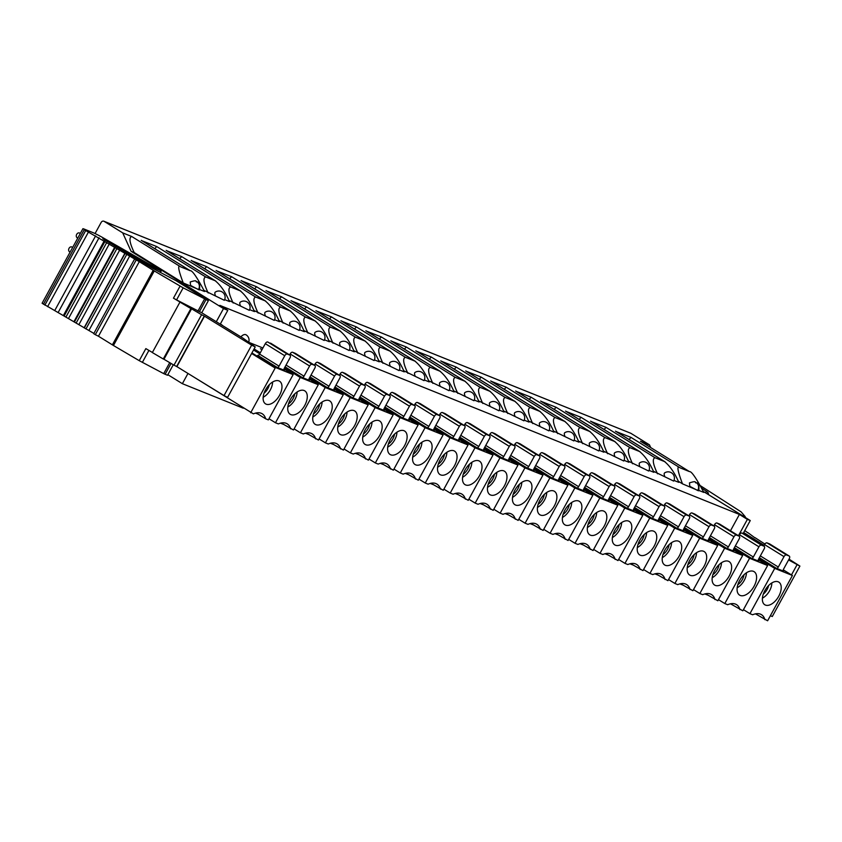 <?xml version="1.0" encoding="UTF-8"?>
<svg xmlns="http://www.w3.org/2000/svg" width="842" height="842" viewBox="0 0 842 842"><rect width="100%" height="100%" fill="white"/><g stroke="black" fill="none" stroke-linecap="round" stroke-linejoin="round"><path stroke-width="1.26" d="M190.618 285.912L190.208 281.996C194.239 280.681 196.207 280.449 196.102 281.312C196.333 283.575 200.312 278.302 199.565 289.911L183.24 282.944L134.204 252.547C129.594 242.854 128.752 237.507 131.71 236.497L122.7 232.876L104.113 221.351A2.505 2.073 111.9 0 0 101.145 222.446L95.062 233.56M77.696 238.223L76.99 237.623A2.505 2.073 111.9 0 1 76.643 234.486L76.79 234.223A2.505 2.073 111.9 0 1 79.758 233.129L80.306 233.466M70.096 252.105L69.56 251.769A2.505 2.073 111.9 0 1 68.981 248.474L69.128 248.201A2.505 2.073 111.9 0 1 71.844 246.98A2.505 2.073 111.9 0 1 71.865 246.98L72.707 247.338L71.865 246.98M167.853 374.69L182.377 383.689L243.254 408.191M255.515 413.117L258.284 414.232M280.481 423.168L283.249 424.284M305.446 433.209L308.214 434.325M330.401 443.25L333.179 444.365M355.366 453.301L358.134 454.417M380.331 463.342L383.099 464.458M405.297 473.393L408.065 474.509M430.251 483.434L433.03 484.55M455.217 493.475L457.985 494.591M480.182 503.527L482.95 504.642M505.147 513.567L507.915 514.683M530.102 523.608L532.881 524.724M555.067 533.66L557.836 534.775M580.033 543.7L582.801 544.816M604.998 553.741L607.766 554.857M629.953 563.793L632.721 564.908M654.918 573.834L657.686 574.949M679.883 583.885L682.652 585.001M704.838 593.926L707.617 595.041M261.988 349.693L260.431 348.735L262.136 349.419M191.934 375.879L253.4 413.864A21.324 11.883 121.8 0 1 262.23 413.78A21.324 11.883 121.8 0 1 265.651 418.8L256.221 412.959M220.236 324.191L227.814 310.319L223.498 308.582L216.278 321.76M182.377 383.689L187.976 373.448M703.344 491.454L750.264 520.545L743.149 533.544M750.264 520.545L747.38 519.388L738.434 535.722M783.271 569.823L792.406 575.496L774.735 568.382L758.874 558.593M758.326 559.741L767.609 565.519L749.591 558.267L733.898 548.574M733.361 549.7L742.655 555.478L724.636 548.226L708.932 538.522M708.396 539.648L717.689 545.437L699.67 538.185L683.967 528.481M683.43 529.607L692.724 535.386L674.705 528.134L659.002 518.44M658.476 519.567L667.759 525.345L649.74 518.093L634.047 508.389M633.51 509.515L642.804 515.293L624.785 508.052L609.082 498.348M608.545 499.474L617.839 505.253L599.82 498.001L584.116 488.297M583.58 489.434L592.873 495.212L574.854 487.96L559.151 478.256M558.625 479.382L567.908 485.16L549.889 477.909L534.196 468.215M533.66 469.341L542.953 475.12L524.934 467.868L509.231 458.164M508.694 459.3L517.988 465.079L499.969 457.827L484.266 448.123M483.74 449.249L493.023 455.027L475.004 447.776L459.311 438.082M458.774 439.208L468.057 444.986L450.049 437.735L434.346 428.031M433.809 429.157L443.103 434.946L425.084 427.694L409.38 417.99M408.844 419.116L418.137 424.894L400.118 417.643L384.415 407.949M383.889 409.075L393.172 414.853L375.153 407.602L359.46 397.898M358.924 399.024L368.207 404.802L350.198 397.561L334.495 387.857M333.958 388.983L343.252 394.761L325.233 387.509L309.53 377.805M308.993 378.942L318.287 384.72L300.268 377.469L284.564 367.765M260.304 352.777L254.105 348.946M253.547 349.967L259.736 353.808M284.028 368.922L293.153 374.606L275.481 367.491L251.926 352.935M262.915 347.999L248.99 342.399M735.371 545.869L753.348 557.004A1.884 1.052 121.8 0 1 751.464 558.257L758.663 561.151A1.884 1.052 121.8 0 1 758.579 561.109A1.884 1.052 121.8 0 1 758.589 559.109L764.168 548.91A2.505 1.4 -58.2 0 0 764.178 546.258L744.707 534.186A2.505 1.4 121.8 0 0 744.591 534.123L741.97 533.07A2.505 1.4 121.8 0 0 739.455 534.733L738.792 535.944M710.416 535.817L728.383 546.953A1.884 1.052 121.8 0 1 726.499 548.205L733.708 551.11A1.884 1.052 121.8 0 1 733.614 551.057A1.884 1.052 121.8 0 1 733.624 549.068L739.202 538.869A2.505 1.4 -58.2 0 0 739.213 536.207L719.742 524.145A2.505 1.4 121.8 0 0 719.626 524.082L717.005 523.029A2.505 1.4 121.8 0 0 714.49 524.692L713.827 525.903M685.451 525.776L703.417 536.912A1.884 1.052 121.8 0 1 701.533 538.164L708.743 541.059A1.884 1.052 121.8 0 1 708.648 541.017A1.884 1.052 121.8 0 1 708.659 539.017L714.248 528.829A2.505 1.4 -58.2 0 0 714.258 526.166L694.787 514.094A2.505 1.4 121.8 0 0 694.661 514.03L692.04 512.978A2.505 1.4 121.8 0 0 689.535 514.641L688.872 515.862M660.486 515.725L678.452 526.871A1.884 1.052 121.8 0 1 676.568 528.113L683.778 531.018A1.884 1.052 121.8 0 1 683.693 530.976A1.884 1.052 121.8 0 1 683.693 528.976L689.282 518.777A2.505 1.4 -58.2 0 0 689.293 516.125L669.822 504.053A2.505 1.4 121.8 0 0 669.706 503.99L667.085 502.937A2.505 1.4 121.8 0 0 664.57 504.6L663.906 505.81M635.521 505.684L653.497 516.82A1.884 1.052 121.8 0 1 651.613 518.072L658.812 520.977A1.884 1.052 121.8 0 1 658.728 520.924A1.884 1.052 121.8 0 1 658.739 518.935L664.317 508.736A2.505 1.4 -58.2 0 0 664.327 506.074L644.856 494.001A2.505 1.4 121.8 0 0 644.74 493.949L642.12 492.886A2.505 1.4 121.8 0 0 639.604 494.559L638.941 495.77M610.566 495.643L628.532 506.779A1.884 1.052 121.8 0 1 626.648 508.031L633.858 510.926A1.884 1.052 121.8 0 1 633.763 510.883A1.884 1.052 121.8 0 1 633.773 508.884L639.352 498.696A2.505 1.4 -58.2 0 0 639.362 496.033L619.901 483.961A2.505 1.4 121.8 0 0 619.775 483.897L617.154 482.845A2.505 1.4 121.8 0 0 614.639 484.508L613.976 485.729M585.6 485.592L603.567 496.738A1.884 1.052 121.8 0 1 601.683 497.98L608.892 500.885A1.884 1.052 121.8 0 1 608.798 500.843A1.884 1.052 121.8 0 1 608.808 498.843L614.397 488.644A2.505 1.4 -58.2 0 0 614.407 485.992L594.936 473.92A2.505 1.4 121.8 0 0 594.81 473.857L592.189 472.804A2.505 1.4 121.8 0 0 589.684 474.467L589.021 475.677M560.635 475.551L578.601 486.687A1.884 1.052 121.8 0 1 576.717 487.939L583.927 490.844A1.884 1.052 121.8 0 1 583.843 490.791A1.884 1.052 121.8 0 1 583.843 488.802L589.432 478.603A2.505 1.4 -58.2 0 0 589.442 475.94L569.971 463.868A2.505 1.4 121.8 0 0 569.855 463.816L567.234 462.753A2.505 1.4 121.8 0 0 564.719 464.426L564.056 465.637M535.68 465.51L553.647 476.646A1.884 1.052 121.8 0 1 551.763 477.898L558.962 480.793A1.884 1.052 121.8 0 1 558.877 480.75A1.884 1.052 121.8 0 1 558.888 478.751L564.466 468.552A2.505 1.4 -58.2 0 0 564.477 465.9L545.006 453.827A2.505 1.4 121.8 0 0 544.89 453.764L542.269 452.712A2.505 1.4 121.8 0 0 539.754 454.375L539.091 455.585M510.715 455.459L528.681 466.605A1.884 1.052 121.8 0 1 526.797 467.847L534.007 470.752A1.884 1.052 121.8 0 1 533.912 470.699A1.884 1.052 121.8 0 1 533.923 468.71L539.501 458.511A2.505 1.4 -58.2 0 0 539.512 455.848L520.051 443.787A2.505 1.4 121.8 0 0 519.924 443.723L517.304 442.671A2.505 1.4 121.8 0 0 514.799 444.334L514.125 445.544M485.75 445.418L503.716 456.553A1.884 1.052 121.8 0 1 501.832 457.806L509.042 460.7A1.884 1.052 121.8 0 1 508.947 460.658A1.884 1.052 121.8 0 1 508.957 458.669L514.546 448.47A2.505 1.4 -58.2 0 0 514.557 445.807L495.085 433.735A2.505 1.4 121.8 0 0 494.959 433.672L492.338 432.62A2.505 1.4 121.8 0 0 489.833 434.293L489.17 435.503M460.784 435.377L478.751 446.513A1.884 1.052 121.8 0 1 476.877 447.765L484.076 450.659A1.884 1.052 121.8 0 1 483.992 450.617A1.884 1.052 121.8 0 1 483.992 448.618L489.581 438.419A2.505 1.4 -58.2 0 0 489.591 435.767L470.12 423.694A2.505 1.4 121.8 0 0 470.004 423.631L467.384 422.579A2.505 1.4 121.8 0 0 464.868 424.242L464.205 425.452M435.83 425.326L453.796 436.461A1.884 1.052 121.8 0 1 451.912 437.714L459.122 440.619A1.884 1.052 121.8 0 1 459.027 440.566A1.884 1.052 121.8 0 1 459.037 438.577L464.616 428.378A2.505 1.4 -58.2 0 0 464.626 425.715L445.155 413.654A2.505 1.4 121.8 0 0 445.039 413.59L442.418 412.538A2.505 1.4 121.8 0 0 439.903 414.201L439.24 415.411M410.864 415.285L428.831 426.42A1.884 1.052 121.8 0 1 426.947 427.673L434.156 430.567A1.884 1.052 121.8 0 1 434.062 430.525A1.884 1.052 121.8 0 1 434.072 428.525L439.65 418.337A2.505 1.4 -58.2 0 0 439.661 415.674L420.2 403.602A2.505 1.4 121.8 0 0 420.074 403.539L417.453 402.487A2.505 1.4 121.8 0 0 414.948 404.149L414.285 405.37M385.899 405.234L403.865 416.38A1.884 1.052 121.8 0 1 401.981 417.621L409.191 420.526A1.884 1.052 121.8 0 1 409.096 420.484A1.884 1.052 121.8 0 1 409.107 418.485L414.696 408.286A2.505 1.4 -58.2 0 0 414.706 405.633L395.235 393.561A2.505 1.4 121.8 0 0 395.108 393.498L392.488 392.446A2.505 1.4 121.8 0 0 389.983 394.109L389.32 395.319M360.934 395.193L378.9 406.328A1.884 1.052 121.8 0 1 377.027 407.581L384.226 410.486A1.884 1.052 121.8 0 1 384.141 410.433A1.884 1.052 121.8 0 1 384.141 408.444L389.73 398.245A2.505 1.4 -58.2 0 0 389.741 395.582L370.269 383.51A2.505 1.4 121.8 0 0 370.154 383.457L367.533 382.394A2.505 1.4 121.8 0 0 365.018 384.068L364.354 385.278M335.979 385.152L353.945 396.287A1.884 1.052 121.8 0 1 352.061 397.54L359.271 400.434A1.884 1.052 121.8 0 1 359.176 400.392A1.884 1.052 121.8 0 1 359.187 398.392L364.765 388.204A2.505 1.4 -58.2 0 0 364.775 385.541L345.304 373.469A2.505 1.4 121.8 0 0 345.188 373.406L342.568 372.353A2.505 1.4 121.8 0 0 340.052 374.016L339.389 375.237M286.048 365.06L304.015 376.195A1.884 1.052 121.8 0 1 302.131 377.448L309.34 380.352A1.884 1.052 121.8 0 1 309.246 380.3A1.884 1.052 121.8 0 1 309.256 378.311L314.845 368.112A2.505 1.4 -58.2 0 0 314.855 365.449L295.384 353.377A2.505 1.4 121.8 0 0 295.258 353.324L292.637 352.261A2.505 1.4 121.8 0 0 290.132 353.935L289.585 354.924M311.014 375.1L328.98 386.246A1.884 1.052 121.8 0 1 327.096 387.488L334.306 390.393A1.884 1.052 121.8 0 1 334.211 390.351A1.884 1.052 121.8 0 1 334.221 388.351L339.8 378.153A2.505 1.4 -58.2 0 0 339.821 375.5L320.349 363.428A2.505 1.4 121.8 0 0 320.223 363.365L317.602 362.313A2.505 1.4 121.8 0 0 315.097 363.976L314.434 365.186M277.176 367.407L284.375 370.301A1.884 1.052 121.8 0 1 284.291 370.259A1.884 1.052 121.8 0 1 284.291 368.259L289.995 357.85A2.505 1.4 -58.2 0 0 290.006 355.187A2.505 1.4 -58.2 0 0 289.89 355.124L267.798 341.999A2.505 1.4 121.8 0 0 265.293 343.662L259.589 354.082A1.884 1.052 -58.2 0 1 257.705 355.335L277.176 367.407A1.884 1.052 121.8 0 0 279.049 366.154L284.754 355.734A2.505 1.4 -58.2 0 1 287.269 354.072L289.89 355.124M760.337 555.909L778.303 567.045A1.884 1.052 121.8 0 1 776.419 568.297L783.628 571.192A1.884 1.052 121.8 0 1 783.534 571.15A1.884 1.052 121.8 0 1 783.544 569.16L789.249 558.741A2.505 1.4 -58.2 0 0 789.259 556.078A2.505 1.4 -58.2 0 0 789.143 556.015L769.672 543.953A2.505 1.4 121.8 0 1 769.788 544.006L789.259 556.078M778.303 567.045L784.007 556.625A2.505 1.4 -58.2 0 1 786.523 554.962L789.143 556.015M769.672 543.953L767.051 542.89A2.505 1.4 121.8 0 0 764.536 544.563L763.757 545.995M753.348 557.004L758.926 546.805A2.505 1.4 -58.2 0 1 761.442 545.142L764.062 546.195A2.505 1.4 -58.2 0 1 764.178 546.258M728.383 546.953L733.961 536.764A2.505 1.4 -58.2 0 1 736.476 535.091L739.097 536.154A2.505 1.4 -58.2 0 1 739.213 536.207M703.417 536.912L709.006 526.713A2.505 1.4 -58.2 0 1 711.511 525.05L714.132 526.103A2.505 1.4 -58.2 0 1 714.258 526.166M678.452 526.871L684.041 516.672A2.505 1.4 -58.2 0 1 686.546 515.009L689.166 516.062A2.505 1.4 -58.2 0 1 689.293 516.125M653.497 516.82L659.076 506.621A2.505 1.4 -58.2 0 1 661.591 504.958L664.212 506.01A2.505 1.4 -58.2 0 1 664.327 506.074M628.532 506.779L634.11 496.58A2.505 1.4 -58.2 0 1 636.626 494.917L639.246 495.97A2.505 1.4 -58.2 0 1 639.362 496.033M603.567 496.738L609.155 486.539A2.505 1.4 -58.2 0 1 611.66 484.876L614.281 485.929A2.505 1.4 -58.2 0 1 614.407 485.992M578.601 486.687L584.19 476.488A2.505 1.4 -58.2 0 1 586.695 474.825L589.316 475.877A2.505 1.4 -58.2 0 1 589.442 475.94M553.647 476.646L559.225 466.447A2.505 1.4 -58.2 0 1 561.74 464.784L564.361 465.837A2.505 1.4 -58.2 0 1 564.477 465.9M528.681 466.605L534.26 456.406A2.505 1.4 -58.2 0 1 536.775 454.733L539.396 455.796A2.505 1.4 -58.2 0 1 539.512 455.848M503.716 456.553L509.305 446.355A2.505 1.4 -58.2 0 1 511.81 444.692L514.43 445.744A2.505 1.4 -58.2 0 1 514.557 445.807M478.751 446.513L484.339 436.314A2.505 1.4 -58.2 0 1 486.844 434.651L489.465 435.703A2.505 1.4 -58.2 0 1 489.591 435.767M453.796 436.461L459.374 426.273A2.505 1.4 -58.2 0 1 461.89 424.6L464.51 425.663A2.505 1.4 -58.2 0 1 464.626 425.715M428.831 426.42L434.409 416.222A2.505 1.4 -58.2 0 1 436.924 414.559L439.545 415.611A2.505 1.4 -58.2 0 1 439.661 415.674M403.865 416.38L409.454 406.181A2.505 1.4 -58.2 0 1 411.959 404.518L414.58 405.57A2.505 1.4 -58.2 0 1 414.706 405.633M378.9 406.328L384.489 396.129A2.505 1.4 -58.2 0 1 387.004 394.466L389.625 395.519A2.505 1.4 -58.2 0 1 389.741 395.582M353.945 396.287L359.523 386.089A2.505 1.4 -58.2 0 1 362.039 384.426L364.66 385.478A2.505 1.4 -58.2 0 1 364.775 385.541M304.015 376.195L309.603 365.996A2.505 1.4 -58.2 0 1 312.108 364.333L314.729 365.386A2.505 1.4 -58.2 0 1 314.855 365.449M328.98 386.246L334.558 376.048A2.505 1.4 -58.2 0 1 337.074 374.385L339.694 375.437A2.505 1.4 -58.2 0 1 339.821 375.5M227.814 310.319L219.857 305.383L739.413 514.441L730.467 530.786M248.716 342.199A6.273 6.273 0 0 0 246.085 334.832A6.273 3.494 121.8 0 0 240.886 336.874M223.046 325.917L221.635 324.728A6.147 3.421 121.8 0 0 221.341 324.58L221.204 324.517A6.147 3.421 121.8 0 0 220.541 324.37M689.861 486.802L689.461 482.898C693.492 481.571 695.45 481.34 695.355 482.203C695.587 484.466 699.555 479.193 698.818 490.802L682.494 483.845L678.305 481.245M698.986 490.476L703.786 492.412C696.229 478.077 691.461 471.152 689.493 471.615L640.457 441.219L649.466 444.839L630.879 433.314A2.505 2.073 -68.1 0 0 630.332 433.093M739.413 514.441L747.38 519.388M134.204 252.547L131.089 251.295L223.498 308.582M199.733 289.585L204.532 291.511C196.975 277.186 192.218 270.25 190.25 270.724L141.814 240.633M215.573 295.952A6.273 2.179 -125.1 0 1 215.247 292.142A6.273 6.273 0 0 1 224.351 300.289L204.017 290.395M215.815 281.07L215.205 280.765C220.615 285.133 225.372 292.069 229.498 301.562L224.667 299.615M240.538 306.004A6.273 2.179 -125.1 0 1 240.212 302.183A6.273 6.273 0 0 1 249.316 310.33L228.982 300.436M240.78 291.111L240.17 290.806C245.569 295.174 250.337 302.11 254.463 311.603L249.632 309.656M265.504 316.045A6.273 2.179 -125.1 0 1 265.177 312.235A6.273 6.273 0 0 1 274.281 320.381L253.947 310.488M265.735 301.162L265.135 300.857C270.535 305.225 275.302 312.15 279.428 321.644L274.597 319.707M290.458 326.096A6.273 2.179 -125.1 0 1 290.143 322.275A6.273 6.273 0 0 1 299.236 330.422L278.902 320.528M290.7 311.203L290.101 310.898C295.5 315.266 300.257 322.202 304.383 331.695L299.552 329.748M315.424 336.137A6.273 2.179 -125.1 0 1 315.097 332.316A6.273 6.273 0 0 1 324.202 340.463L303.867 330.569M315.666 321.255L315.055 320.949C320.455 325.317 325.223 332.243 329.348 341.736L324.517 339.8M340.389 346.178A6.273 2.179 -125.1 0 1 340.063 342.368A6.273 6.273 0 0 1 349.167 350.514L328.833 340.621M340.631 331.295L340.021 330.99C345.42 335.358 350.188 342.284 354.314 351.788L349.483 349.84M365.354 356.229A6.273 2.179 -125.1 0 1 365.028 352.409A6.273 6.273 0 0 1 374.132 360.555L353.787 350.661M365.586 341.336L364.986 341.031C370.385 345.399 375.153 352.335 379.268 361.828L374.448 359.881M390.309 366.27A6.273 2.179 -125.1 0 1 389.983 362.46A6.273 6.273 0 0 1 399.087 370.596L378.753 360.713M390.551 351.388L389.951 351.082C395.351 355.45 400.108 362.376 404.234 371.869L399.403 369.933M415.274 376.311A6.273 2.179 -125.1 0 1 414.948 372.501A6.273 6.273 0 0 1 424.052 380.647L403.718 370.754M415.516 361.428L414.906 361.123C420.305 365.491 425.073 372.427 429.199 381.921L424.368 379.974M440.24 386.362A6.273 2.179 -125.1 0 1 439.913 382.542A6.273 6.273 0 0 1 449.018 390.688L428.683 380.795M440.471 371.469L439.871 371.164C445.271 375.532 450.038 382.468 454.164 391.962L449.333 390.014M465.205 396.403A6.273 2.179 -125.1 0 1 464.879 392.593A6.273 6.273 0 0 1 473.972 400.729L453.638 390.846M465.437 381.521L464.837 381.215C470.236 385.583 474.993 392.509 479.119 402.002L474.299 400.066M490.16 406.444A6.273 2.179 -125.1 0 1 489.833 402.634A6.273 6.273 0 0 1 498.938 410.78L478.603 400.887M490.402 391.562L489.802 391.256C495.201 395.624 499.959 402.56 504.084 412.054L499.253 410.107M515.125 416.495A6.273 2.179 -125.1 0 1 514.799 412.675A6.273 6.273 0 0 1 523.903 420.821L503.569 410.928M515.367 401.602L514.757 401.297C520.156 405.665 524.924 412.601 529.05 422.095L524.219 420.147M540.09 426.536A6.273 2.179 -125.1 0 1 539.764 422.726A6.273 6.273 0 0 1 548.868 430.872L528.534 420.979M540.322 411.654L539.722 411.349C545.121 415.716 549.889 422.642 554.015 432.135L549.184 430.199M565.056 436.588A6.273 2.179 -125.1 0 1 564.729 432.767A6.273 6.273 0 0 1 573.823 440.913L553.489 431.02M565.287 421.695L564.687 421.389C570.087 425.757 574.844 432.693 578.97 442.187L574.149 440.24M590.01 446.628A6.273 2.179 -125.1 0 1 589.684 442.808A6.273 6.273 0 0 1 598.788 450.954L578.454 441.061M590.253 431.746L589.642 431.441C595.052 435.809 599.809 442.734 603.935 452.228L599.104 450.291M614.976 456.669A6.273 2.179 -125.1 0 1 614.649 452.859A6.273 6.273 0 0 1 623.754 461.006L603.419 451.112M615.218 441.787L614.607 441.482C620.007 445.85 624.775 452.775 628.9 462.279L624.069 460.332M639.941 466.721A6.273 2.179 -125.1 0 1 639.615 462.9A6.273 6.273 0 0 1 648.719 471.046L628.385 461.153M640.173 451.828L639.573 451.522C644.972 455.89 649.74 462.826 653.866 472.32L649.035 470.373M664.906 476.761A6.273 2.179 -125.1 0 1 664.58 472.951A6.273 6.273 0 0 1 673.674 481.087L653.339 471.204M665.138 461.879L664.538 461.574C669.937 465.942 674.695 472.867 678.82 482.361L673.989 480.424M616.386 431.662L630.963 437.387L679.999 467.794L689.493 471.615L640.457 441.219M629.09 439.535L630.963 437.387M615.502 431.167L664.538 461.574L655.034 457.743C652.087 458.753 652.918 464.1 657.528 473.793M591.421 421.61L605.998 427.347L655.034 457.743M590.537 421.126L639.573 451.522L630.069 447.702C627.122 448.712 627.953 454.059 632.563 463.753M566.456 411.57L581.033 417.306L630.069 447.702M565.571 411.085L614.607 441.482L605.114 437.661C602.156 438.661 602.988 444.018 607.608 453.701M541.49 401.518L556.067 407.254L605.114 437.661M540.606 401.034L589.642 431.441L580.149 427.61C577.191 428.62 578.022 433.967 582.643 443.66M516.535 391.477L531.113 397.213L580.149 427.61M515.651 390.993L564.687 421.389L555.183 417.569C552.236 418.579 553.068 423.926 557.678 433.619M491.57 381.437L506.147 387.173L555.183 417.569M490.686 380.942L539.722 411.349L530.218 407.528C527.271 408.528 528.102 413.885 532.723 423.568M466.605 371.385L481.182 377.121L530.218 407.528M465.721 370.901L514.757 401.297L505.263 397.477C502.306 398.487 503.137 403.834 507.758 413.527M441.65 361.344L456.217 367.08L505.263 397.477M440.755 360.86L489.802 391.256L480.298 387.436C477.34 388.446 478.182 393.793 482.792 403.486M416.685 351.303L431.262 357.029L480.298 387.436M415.801 350.809L464.837 381.215L455.333 377.395C452.386 378.395 453.217 383.752 457.827 393.435M391.719 341.252L406.297 346.988L455.333 377.395M390.835 340.768L439.871 371.164L430.367 367.344C427.42 368.354 428.252 373.701 432.872 383.394M366.754 331.211L381.331 336.947L430.367 367.344M365.87 330.727L414.906 361.123L405.412 357.303C402.455 358.313 403.286 363.66 407.907 373.353M341.799 321.17L356.377 326.896L405.412 357.303M340.905 320.676L389.951 351.082L380.447 347.251C377.5 348.262 378.332 353.608 382.942 363.302M316.834 311.119L331.411 316.855L380.447 347.251M315.95 310.635L364.986 341.031L355.482 337.21C352.535 338.221 353.366 343.568 357.976 353.261M291.869 301.078L306.446 306.814L355.482 337.21M290.985 300.594L340.021 330.99L330.517 327.17C327.57 328.17 328.401 333.527 333.022 343.21M266.903 291.027L281.481 296.763L330.517 327.17M266.019 290.543L315.055 320.949L305.562 317.118C302.604 318.129 303.436 323.475 308.056 333.169M241.949 280.986L256.526 286.722L305.562 317.118M241.054 280.502L290.101 310.898L280.597 307.077C277.649 308.088 278.481 313.435 283.091 323.128M216.983 270.945L231.561 276.681L280.597 307.077M216.099 270.45L265.135 300.857L255.631 297.037C252.684 298.036 253.516 303.394 258.126 313.077M192.018 260.894L206.595 266.63L255.631 297.037M191.134 260.41L240.17 290.806L230.676 286.985C227.719 287.996 228.55 293.342 233.171 303.036M167.053 250.853L181.63 256.589L230.676 286.985M166.169 250.369L215.205 280.765L205.711 276.944C202.754 277.955 203.585 283.301 208.206 292.995M154.802 248.685L156.675 246.538L142.098 240.812M183.24 282.944C178.209 269.64 177.378 264.283 180.746 266.903L190.25 270.724L141.214 240.317M650.677 447.481L649.466 444.839M682.494 483.845C677.452 470.531 676.621 465.184 679.999 467.794M698.818 490.802L697.744 490.539A5.894 4.873 -68.1 0 0 696.408 482.803L695.892 482.487L696.408 482.803M708.606 494.717L742.391 515.599L745.244 516.683L744.938 517.241M743.686 532.554L746.412 534.249L746.001 534.986M700.439 485.729L741.128 511.883L745.244 516.683M708.69 494.549L707.964 492.391L701.691 488.107M744.77 530.576L747.949 532.87M754.874 537.785L748.022 532.733M754.969 537.628L764.873 544.037M789.017 559.151L799.9 566.087L788.596 559.941M764.115 545.332L746.412 534.249M770.377 615.712L772.282 616.523L799.9 566.087M122.7 232.876L131.089 251.295M199.565 289.911L198.491 289.648A5.894 4.873 -68.1 0 0 197.154 281.912L196.639 281.586L197.154 281.912M179.767 258.726L181.63 256.589M204.732 268.777L206.595 266.63M229.687 278.818L231.561 276.681M254.652 288.869L256.526 286.722M279.618 298.91L281.481 296.763M304.572 308.951L306.446 306.814M329.538 319.002L331.411 316.855M354.503 329.043L356.377 326.896M379.468 339.084L381.331 336.947M404.423 349.135L406.297 346.988M429.388 359.176L431.262 357.029M454.354 369.217L456.217 367.08M479.319 379.268L481.182 377.121M504.274 389.309L506.147 387.173M529.239 399.361L531.113 397.213M554.204 409.401L556.067 407.254M579.17 419.442L581.033 417.306M604.124 429.494L605.998 427.347M173.284 364.754L167.526 375.269L163.706 373.627L169.716 362.649M208.353 300.71L183.167 287.838L176.567 299.899L173.463 298.173L180.62 302.383L179.946 302.11L152.339 352.556L163.285 358.997L190.902 308.551L191.576 308.825L163.958 359.26L173.978 365.154L201.585 314.719L204.501 316.192L176.883 366.628L224.025 395.593L251.642 345.157L255.221 346.915L243.149 338.263L201.743 312.771L208.353 300.71L175.989 280.649L152.991 268.503L102.829 238.77M93.736 333.706L134.552 259.147L93.736 333.706L95.304 334.674L98.461 336.232L139.288 261.673L84.253 229.687L83.569 228.835L92.788 232.55A10.714 0.863 -151.3 0 1 102.04 237.202L161.211 271.029L154.023 267.756L103.019 238.423M82.926 228.677L42.1 303.236L93.894 333.421M104.292 240.812L63.466 315.371M109.407 243.791L68.591 318.35M114.849 246.969L74.022 321.528M119.796 249.895L78.98 324.454M125.037 253.01L84.211 327.58M129.784 255.873L88.957 330.432M183.167 287.838L154.265 270.935L113.449 345.504L98.461 336.232M139.288 261.673L154.265 270.935M113.449 345.504L139.246 360.671L163.706 373.627M139.246 360.671L145.845 348.609L152.391 352.461M163.958 359.26L163.285 358.997M173.978 365.154L176.883 366.628M224.025 395.593L227.603 397.35L255.221 346.915M190.902 308.551L179.946 302.11M201.585 314.719L191.576 308.825M251.642 345.157L204.501 316.192M176.567 299.899L201.743 312.771M251.621 353.482L275.176 368.038L275.481 367.491M275.176 368.038L250.684 412.78M293.153 374.606L268.356 419.884L265.651 418.8M266.177 404.181A13.314 7.42 121.8 0 0 279.449 395.445A13.314 7.42 121.8 0 0 279.049 380.952A13.314 7.42 121.8 0 0 278.923 380.9A13.314 7.42 121.8 0 0 266.177 388.73A13.314 7.42 121.8 0 0 265.062 403.507A13.314 7.42 121.8 0 0 266.177 404.181M263.167 397.235A11.914 6.641 121.8 0 0 272.587 382.047M792.406 575.496L767.609 620.786L755.474 613.85M764.894 619.691A21.324 11.883 121.8 0 0 761.484 614.681A21.324 11.883 121.8 0 0 752.653 614.765L749.938 613.671L774.735 568.382M765.42 605.072A13.314 7.42 121.8 0 0 778.703 596.336A13.314 7.42 121.8 0 0 778.292 581.843A13.314 7.42 121.8 0 0 778.176 581.79A13.314 7.42 121.8 0 0 765.431 589.621A13.314 7.42 121.8 0 0 764.304 604.409A13.314 7.42 121.8 0 0 765.42 605.072M743.444 609.661L749.938 613.671M771.83 582.938A11.914 6.641 -58.2 0 1 762.41 598.125M730.509 603.809L742.823 610.808L767.609 565.519M739.929 609.65A21.324 11.883 121.8 0 0 736.518 604.63A21.324 11.883 121.8 0 0 727.688 604.714L724.804 603.556L749.591 558.267M718.468 599.641L724.804 603.556M753.443 571.329A13.798 7.694 121.8 0 0 753.411 571.318A13.798 7.694 121.8 0 0 740.297 579.338A13.798 7.694 121.8 0 0 738.95 594.641A13.798 7.694 121.8 0 0 740.234 595.452A13.798 7.694 121.8 0 0 754.043 586.285A13.798 7.694 121.8 0 0 753.443 571.329M737.171 587.737A11.914 6.641 121.8 0 0 746.433 572.792M705.543 593.757L717.858 600.767L742.655 555.478M714.974 599.599A21.324 11.883 121.8 0 0 711.553 594.589A21.324 11.883 121.8 0 0 702.723 594.673L699.839 593.515L724.636 548.226M693.503 589.6L699.839 593.515M728.477 561.277A13.798 7.694 121.8 0 0 728.446 561.267A13.798 7.694 121.8 0 0 715.342 569.287A13.798 7.694 121.8 0 0 713.984 584.601A13.798 7.694 121.8 0 0 715.268 585.401A13.798 7.694 121.8 0 0 729.077 576.244A13.798 7.694 121.8 0 0 728.477 561.277M712.206 577.686A11.914 6.641 121.8 0 0 721.468 562.751M680.589 583.716L692.892 590.716L717.689 545.437M690.008 589.558A21.324 11.883 121.8 0 0 686.598 584.537A21.324 11.883 121.8 0 0 677.757 584.632L674.874 583.464L699.67 538.185M668.548 579.559L674.874 583.464M703.512 551.236A13.798 7.694 121.8 0 0 703.48 551.226A13.798 7.694 121.8 0 0 690.377 559.246A13.798 7.694 121.8 0 0 689.019 574.56A13.798 7.694 121.8 0 0 690.303 575.36A13.798 7.694 121.8 0 0 704.122 566.203A13.798 7.694 121.8 0 0 703.512 551.236M687.24 567.645A11.914 6.641 121.8 0 0 696.502 552.71M655.623 573.665L667.927 580.675L692.724 535.386M665.043 579.517A21.324 11.883 121.8 0 0 661.633 574.497A21.324 11.883 121.8 0 0 652.803 574.581L649.919 573.423L674.705 528.134M643.583 569.508L649.919 573.423M678.557 541.196A13.798 7.694 121.8 0 0 678.526 541.185A13.798 7.694 121.8 0 0 665.412 549.205A13.798 7.694 121.8 0 0 664.064 564.508A13.798 7.694 121.8 0 0 665.348 565.319A13.798 7.694 121.8 0 0 679.157 556.152A13.798 7.694 121.8 0 0 678.557 541.196M662.286 557.604A11.914 6.641 121.8 0 0 671.537 542.658M630.658 563.624L642.972 570.623L667.759 525.345M640.088 569.466A21.324 11.883 121.8 0 0 636.668 564.456A21.324 11.883 121.8 0 0 627.837 564.54L624.953 563.382L649.74 518.093M618.617 559.467L624.953 563.382M653.592 531.144A13.798 7.694 121.8 0 0 653.56 531.134A13.798 7.694 121.8 0 0 640.446 539.154A13.798 7.694 121.8 0 0 639.099 554.468A13.798 7.694 121.8 0 0 640.383 555.267A13.798 7.694 121.8 0 0 654.192 546.111A13.798 7.694 121.8 0 0 653.592 531.144M637.32 547.553A11.914 6.641 121.8 0 0 646.582 532.618M605.693 553.583L618.007 560.583L642.804 515.293M615.123 559.425A21.324 11.883 121.8 0 0 611.702 554.404A21.324 11.883 121.8 0 0 602.872 554.499L599.988 553.331L624.785 508.052M593.652 549.416L599.988 553.331M628.627 521.103A13.798 7.694 121.8 0 0 628.595 521.093A13.798 7.694 121.8 0 0 615.491 529.113A13.798 7.694 121.8 0 0 614.134 544.427A13.798 7.694 121.8 0 0 615.418 545.227A13.798 7.694 121.8 0 0 629.227 536.059A13.798 7.694 121.8 0 0 628.627 521.103M612.355 537.512A11.914 6.641 121.8 0 0 621.617 522.577M580.738 543.532L593.042 550.542L617.839 505.253M590.158 549.373A21.324 11.883 121.8 0 0 586.748 544.364A21.324 11.883 121.8 0 0 577.907 544.448L575.023 543.29L599.82 498.001M568.697 539.375L575.023 543.29M603.661 511.062A13.798 7.694 121.8 0 0 603.64 511.041A13.798 7.694 121.8 0 0 590.526 519.072A13.798 7.694 121.8 0 0 589.168 534.375A13.798 7.694 121.8 0 0 590.463 535.186A13.798 7.694 121.8 0 0 604.272 526.018A13.798 7.694 121.8 0 0 603.661 511.062M587.39 527.46A11.914 6.641 121.8 0 0 596.652 512.525M555.773 533.491L568.076 540.49L592.873 495.212M565.192 539.333A21.324 11.883 121.8 0 0 561.782 534.323A21.324 11.883 121.8 0 0 552.952 534.407L550.068 533.249L574.854 487.96M543.732 529.334L550.068 533.249M578.707 501.011A13.798 7.694 121.8 0 0 578.675 501.001A13.798 7.694 121.8 0 0 565.561 509.021A13.798 7.694 121.8 0 0 564.214 524.334A13.798 7.694 121.8 0 0 565.498 525.134A13.798 7.694 121.8 0 0 579.307 515.978A13.798 7.694 121.8 0 0 578.707 501.011M562.435 517.42A11.914 6.641 121.8 0 0 571.686 502.485M530.807 523.45L543.122 530.449L567.908 485.16M540.238 529.292A21.324 11.883 121.8 0 0 536.817 524.271A21.324 11.883 121.8 0 0 527.987 524.356L525.103 523.198L549.889 477.909M518.767 519.282L525.103 523.198M553.741 490.97A13.798 7.694 121.8 0 0 553.71 490.96A13.798 7.694 121.8 0 0 540.606 498.98A13.798 7.694 121.8 0 0 539.248 514.283A13.798 7.694 121.8 0 0 540.532 515.093A13.798 7.694 121.8 0 0 554.341 505.926A13.798 7.694 121.8 0 0 553.741 490.97M537.47 507.379A11.914 6.641 121.8 0 0 546.732 492.444M505.842 513.399L518.156 520.409L542.953 475.12M515.272 519.24A21.324 11.883 121.8 0 0 511.852 514.23A21.324 11.883 121.8 0 0 503.021 514.315L500.137 513.157L524.934 467.868M493.801 509.242L500.137 513.157M528.776 480.919A13.798 7.694 121.8 0 0 528.744 480.908A13.798 7.694 121.8 0 0 515.641 488.939A13.798 7.694 121.8 0 0 514.283 504.242A13.798 7.694 121.8 0 0 515.567 505.042A13.798 7.694 121.8 0 0 529.386 495.885A13.798 7.694 121.8 0 0 528.776 480.919M512.504 497.327A11.914 6.641 121.8 0 0 521.766 482.392M480.887 503.358L493.191 510.357L517.988 465.079M490.307 509.2A21.324 11.883 121.8 0 0 486.897 504.19A21.324 11.883 121.8 0 0 478.056 504.274L475.172 503.106L499.969 457.827M468.847 499.201L475.172 503.106M503.811 470.878A13.798 7.694 121.8 0 0 503.79 470.867A13.798 7.694 121.8 0 0 490.675 478.887A13.798 7.694 121.8 0 0 489.318 494.201A13.798 7.694 121.8 0 0 490.612 495.001A13.798 7.694 121.8 0 0 504.421 485.845A13.798 7.694 121.8 0 0 503.811 470.878M487.539 487.286A11.914 6.641 121.8 0 0 496.801 472.351M455.922 493.317L468.236 500.316L493.023 455.027M465.342 499.159A21.324 11.883 121.8 0 0 461.932 494.138A21.324 11.883 121.8 0 0 453.101 494.222L450.217 493.065L475.004 447.776M443.881 489.149L450.217 493.065M478.856 460.837A13.798 7.694 121.8 0 0 478.824 460.827A13.798 7.694 121.8 0 0 465.71 468.847A13.798 7.694 121.8 0 0 464.363 484.15A13.798 7.694 121.8 0 0 465.647 484.96A13.798 7.694 121.8 0 0 479.456 475.793A13.798 7.694 121.8 0 0 478.856 460.837M462.584 477.246A11.914 6.641 121.8 0 0 471.836 462.3M430.957 483.266L443.271 490.276L468.057 444.986M440.387 489.107A21.324 11.883 121.8 0 0 436.966 484.097A21.324 11.883 121.8 0 0 428.136 484.182L425.252 483.024L450.049 437.735M418.916 479.109L425.252 483.024M453.891 450.786A13.798 7.694 121.8 0 0 453.859 450.775A13.798 7.694 121.8 0 0 440.755 458.795A13.798 7.694 121.8 0 0 439.398 474.109A13.798 7.694 121.8 0 0 440.682 474.909A13.798 7.694 121.8 0 0 454.491 465.752A13.798 7.694 121.8 0 0 453.891 450.786M437.619 467.194A11.914 6.641 121.8 0 0 446.881 452.259M405.991 473.225L418.306 480.224L443.103 434.946M415.422 479.066A21.324 11.883 121.8 0 0 412.001 474.046A21.324 11.883 121.8 0 0 403.171 474.141L400.287 472.972L425.084 427.694M393.951 469.068L400.287 472.972M428.925 440.745A13.798 7.694 121.8 0 0 428.894 440.734A13.798 7.694 121.8 0 0 415.79 448.754A13.798 7.694 121.8 0 0 414.432 464.068A13.798 7.694 121.8 0 0 415.716 464.868A13.798 7.694 121.8 0 0 429.536 455.711A13.798 7.694 121.8 0 0 428.925 440.745M412.654 457.153A11.914 6.641 121.8 0 0 421.916 442.218M381.037 463.174L393.34 470.183L418.137 424.894M390.456 469.026A21.324 11.883 121.8 0 0 387.046 464.005A21.324 11.883 121.8 0 0 378.216 464.089L375.322 462.932L400.118 417.643M368.996 459.016L375.322 462.932M403.96 430.704A13.798 7.694 121.8 0 0 403.939 430.694A13.798 7.694 121.8 0 0 390.825 438.714A13.798 7.694 121.8 0 0 389.467 454.017A13.798 7.694 121.8 0 0 390.762 454.827A13.798 7.694 121.8 0 0 404.57 445.66A13.798 7.694 121.8 0 0 403.96 430.704M387.688 447.113A11.914 6.641 121.8 0 0 396.95 432.167M356.071 453.133L368.386 460.132L393.172 414.853M365.491 458.974A21.324 11.883 121.8 0 0 362.081 453.964A21.324 11.883 121.8 0 0 353.251 454.048L350.367 452.891L375.153 407.602M344.031 448.975L350.367 452.891M379.005 420.653A13.798 7.694 121.8 0 0 378.974 420.642A13.798 7.694 121.8 0 0 365.86 428.662A13.798 7.694 121.8 0 0 364.512 443.976A13.798 7.694 121.8 0 0 365.796 444.776A13.798 7.694 121.8 0 0 379.605 435.619A13.798 7.694 121.8 0 0 379.005 420.653M362.734 437.061A11.914 6.641 121.8 0 0 371.996 422.126M331.106 443.092L343.42 450.091L368.207 404.802M340.536 448.933A21.324 11.883 121.8 0 0 337.116 443.913A21.324 11.883 121.8 0 0 328.285 444.008L325.401 442.839L350.198 397.561M319.065 438.924L325.401 442.839M354.04 410.612A13.798 7.694 121.8 0 0 354.008 410.601A13.798 7.694 121.8 0 0 340.905 418.621A13.798 7.694 121.8 0 0 339.547 433.935A13.798 7.694 121.8 0 0 340.831 434.735A13.798 7.694 121.8 0 0 354.64 425.568A13.798 7.694 121.8 0 0 354.04 410.612M337.768 427.02A11.914 6.641 121.8 0 0 347.03 412.085M306.151 433.041L318.455 440.05L343.252 394.761M315.571 438.882A21.324 11.883 121.8 0 0 312.161 433.872A21.324 11.883 121.8 0 0 303.32 433.956L300.436 432.799L325.233 387.509M294.111 428.883L300.436 432.799M329.075 400.571A13.798 7.694 121.8 0 0 329.043 400.55A13.798 7.694 121.8 0 0 315.939 408.58A13.798 7.694 121.8 0 0 314.582 423.884A13.798 7.694 121.8 0 0 315.866 424.694A13.798 7.694 121.8 0 0 329.685 415.527A13.798 7.694 121.8 0 0 329.075 400.571M312.803 416.969A11.914 6.641 121.8 0 0 322.065 402.034M281.186 423L293.49 429.999L318.287 384.72M290.606 428.841A21.324 11.883 121.8 0 0 287.196 423.831A21.324 11.883 121.8 0 0 278.365 423.915L275.471 422.758L300.268 377.469M268.987 418.748L275.471 422.758M304.12 390.52A13.798 7.694 121.8 0 0 304.088 390.509A13.798 7.694 121.8 0 0 290.974 398.529A13.798 7.694 121.8 0 0 289.616 413.843A13.798 7.694 121.8 0 0 290.911 414.643A13.798 7.694 121.8 0 0 304.72 405.486A13.798 7.694 121.8 0 0 304.12 390.52M287.848 406.928A11.914 6.641 121.8 0 0 297.1 391.993M751.464 558.257L734.392 547.668M726.499 548.205L709.427 537.628M701.533 538.164L684.462 527.576M676.568 528.113L659.496 517.535M651.613 518.072L634.542 507.494M626.648 508.031L609.576 497.443M601.683 497.98L584.611 487.402M576.717 487.939L559.646 477.351M551.763 477.898L534.691 467.31M526.797 467.847L509.726 457.269M501.832 457.806L484.76 447.218M476.877 447.765L459.795 437.177M451.912 437.714L434.84 427.136M426.947 427.673L409.875 417.085M401.981 417.621L384.91 407.044M377.027 407.581L359.955 397.003M352.061 397.54L334.99 386.952M302.131 377.448L285.059 366.859M327.096 387.488L310.024 376.911M776.419 568.297L759.347 557.709M784.007 556.625L764.536 544.563M767.051 542.89L786.523 554.962M764.062 546.195L744.591 534.123M741.97 533.07L761.442 545.142M758.926 546.805L739.455 534.733M739.097 536.154L719.626 524.082M717.005 523.029L736.476 535.091M733.961 536.764L714.49 524.692M714.132 526.103L694.661 514.03M692.04 512.978L711.511 525.05M709.006 526.713L689.535 514.641M689.166 516.062L669.706 503.99M667.085 502.937L686.546 515.009M684.041 516.672L664.57 504.6M664.212 506.01L644.74 493.949M642.12 492.886L661.591 504.958M659.076 506.621L639.604 494.559M639.246 495.97L619.775 483.897M617.154 482.845L636.626 494.917M634.11 496.58L614.639 484.508M614.281 485.929L594.81 473.857M592.189 472.804L611.66 484.876M609.155 486.539L589.684 474.467M589.316 475.877L569.855 463.816M567.234 462.753L586.695 474.825M584.19 476.488L564.719 464.426M564.361 465.837L544.89 453.764M542.269 452.712L561.74 464.784M559.225 466.447L539.754 454.375M539.396 455.796L519.924 443.723M517.304 442.671L536.775 454.733M534.26 456.406L514.799 444.334M514.43 445.744L494.959 433.672M492.338 432.62L511.81 444.692M509.305 446.355L489.833 434.293M489.465 435.703L470.004 423.631M467.384 422.579L486.844 434.651M484.339 436.314L464.868 424.242M464.51 425.663L445.039 413.59M442.418 412.538L461.89 424.6M459.374 426.273L439.903 414.201M439.545 415.611L420.074 403.539M417.453 402.487L436.924 414.559M434.409 416.222L414.948 404.149M414.58 405.57L395.108 393.498M392.488 392.446L411.959 404.518M409.454 406.181L389.983 394.109M389.625 395.519L370.154 383.457M367.533 382.394L387.004 394.466M384.489 396.129L365.018 384.068M364.66 385.478L345.188 373.406M342.568 372.353L362.039 384.426M359.523 386.089L340.052 374.016M314.729 365.386L295.258 353.324M292.637 352.261L312.108 364.333M309.603 365.996L290.132 353.935M339.694 375.437L320.223 363.365M317.602 362.313L337.074 374.385M334.558 376.048L315.097 363.976M267.798 341.999L287.269 354.072M259.589 354.082L279.049 366.154M284.754 355.734L265.293 343.662M104.113 221.351L630.879 433.314M156.675 246.538L205.711 276.944M131.71 236.497L180.746 266.903M697.744 490.539L689.598 486.202M705.564 492.833L706.459 491.212M707.964 492.391L707.175 493.833M791.48 574.918L797.048 564.75M745.191 516.693L744.907 517.22M198.491 289.648L190.355 285.301M147.708 265.356L148.308 264.262M149.634 265.093L149.055 266.156M152.96 267.156L152.413 268.156M153.465 268.777L154.023 267.756M160.759 271.008L160.054 272.292M160.285 272.408L161.032 271.05M84.253 229.687L43.437 304.257M44.847 305.13L85.674 230.571M88.41 232.118L47.584 306.677M54.814 310.414L95.63 235.855M99.061 237.749L58.245 312.308M64.108 316.087L104.934 241.517M106.713 242.559L65.897 317.118M74.38 322.086L115.207 247.527M116.933 248.548L76.106 323.107M84.284 327.98L125.1 253.41M126.753 254.41L85.937 328.969M136.13 260.115L95.304 334.674M112.375 344.852L153.191 270.293M173.463 298.173L180.062 286.112M148.908 350.419L142.351 362.397M171.052 363.439L165.106 374.301M204.238 316.076L176.62 366.523M205.932 299.731L199.333 311.793M197.923 311.119L204.522 299.057M269.335 384.668A8.978 4.999 -58.2 0 1 268.335 387.678A8.978 4.999 -58.2 0 1 264.072 393.161M763.315 594.063A8.978 4.999 121.8 0 0 767.115 589.505A8.978 4.999 -58.2 0 0 768.588 585.558M737.834 584.695A9.346 5.21 121.8 0 0 744.002 574.739M712.869 574.654A9.346 5.21 121.8 0 0 719.036 564.698M687.914 564.603A9.346 5.21 121.8 0 0 694.082 554.657M662.949 554.562A9.346 5.21 121.8 0 0 669.116 544.606M637.983 544.511A9.346 5.21 121.8 0 0 644.151 534.565M613.018 534.47A9.346 5.21 121.8 0 0 619.186 524.524M588.063 524.429A9.346 5.21 121.8 0 0 594.231 514.473M563.098 514.378A9.346 5.21 121.8 0 0 569.266 504.432M538.133 504.337A9.346 5.21 121.8 0 0 544.3 494.391M513.167 494.296A9.346 5.21 121.8 0 0 519.346 484.339M488.213 484.245A9.346 5.21 121.8 0 0 494.38 474.299M463.247 474.204A9.346 5.21 121.8 0 0 469.415 464.247M438.282 464.163A9.346 5.21 121.8 0 0 444.45 454.206M413.317 454.112A9.346 5.21 121.8 0 0 419.495 444.166M388.362 444.071A9.346 5.21 121.8 0 0 394.53 434.114M363.397 434.019A9.346 5.21 121.8 0 0 369.564 424.073M338.431 423.979A9.346 5.21 121.8 0 0 344.599 414.032M319.644 403.981A9.346 5.21 -58.2 0 1 313.477 413.938M294.679 393.94A9.346 5.21 -58.2 0 1 288.511 403.886M72.707 247.327L71.844 246.98M270.545 343.115L290.006 355.187M103.85 221.214L630.616 433.188M215.636 280.975L166.769 250.674M240.601 291.016L191.734 260.725M265.567 301.057L216.699 270.766M290.532 311.108L241.665 280.807M315.487 321.149L266.619 290.858M340.452 331.19L291.585 300.899M365.417 341.242L316.55 310.94M390.383 351.282L341.515 320.991M415.338 361.323L366.47 331.032M440.303 371.375L391.435 341.073M465.268 381.415L416.401 351.125M490.223 391.467L441.355 361.165M515.188 401.508L466.321 371.217M540.154 411.549L491.286 381.258M565.119 421.6L516.251 391.298M590.074 431.641L541.206 401.35M615.039 441.682L566.171 411.391M640.004 451.733L591.137 421.432M664.969 461.774L616.102 431.483M161.211 271.029L160.422 272.482"/></g></svg>
